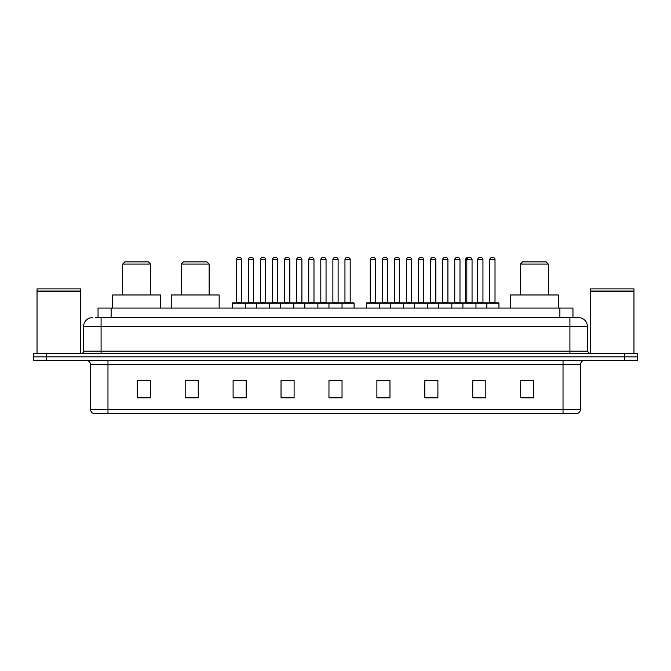 <?xml version="1.0" encoding="UTF-8"?>
<svg xmlns="http://www.w3.org/2000/svg" width="671" height="671" viewBox="0 0 671 671"><rect width="100%" height="100%" fill="white"/><g stroke="black" fill="none" stroke-linecap="round" stroke-linejoin="round"><path stroke-width="1.01" d="M95.425 317.635L101.086 317.635L95.425 317.635L98.041 317.635L98.041 308.048L572.959 308.048L572.959 317.635M92.372 317.635A8.715 8.715 0 0 0 83.657 326.349L83.657 351.185A2.181 2.181 0 0 1 81.476 353.365M587.343 326.349L101.086 326.349L101.086 317.635L578.628 317.635A8.715 8.715 0 0 1 587.343 326.349L587.343 351.185L589.524 353.365M46.618 353.365L33.55 353.365L33.55 356.846L46.618 356.846L33.55 356.846L33.55 360.335L46.618 360.335L46.618 356.846L624.382 356.846L46.618 356.846L46.618 353.365L624.382 353.365L624.382 356.846L637.45 356.846L624.382 356.846L624.382 360.335L46.618 360.335M637.45 353.365L637.45 356.846L637.45 353.365L624.382 353.365M578.494 317.635L575.575 317.635M577.102 413.495L93.898 413.495M93.68 413.495A4.353 4.353 0 0 1 90.543 409.31L107.972 409.31L107.972 413.495L563.028 413.495L563.028 409.31L580.457 409.31L580.457 364.697A4.353 4.353 0 0 1 584.818 360.335M90.543 409.31L90.543 364.697C90.283 362.046 88.832 360.595 86.182 360.335M533.747 397.853L533.747 380.423L520.679 380.423L520.679 397.853L533.747 397.853M485.821 397.853L485.821 380.423L472.753 380.423L472.753 397.853L485.821 397.853M437.895 397.853L437.895 380.423L424.818 380.423L424.818 397.853L437.895 397.853M389.968 397.853L389.968 380.423L376.892 380.423L376.892 397.853L389.968 397.853M150.321 397.853L150.321 380.423L137.253 380.423L137.253 397.853L150.321 397.853M198.247 397.853L198.247 380.423L185.179 380.423L185.179 397.853L198.247 397.853M246.182 397.853L246.182 380.423L233.105 380.423L233.105 397.853L246.182 397.853M294.108 397.853L294.108 380.423L281.032 380.423L281.032 397.853L294.108 397.853M342.034 397.853L342.034 380.423L328.966 380.423L328.966 397.853L342.034 397.853M637.45 360.335L637.45 356.846L637.45 360.335L624.382 360.335M563.028 413.495L576.976 413.495M429.96 380.507L436.502 380.507M477.064 380.507L483.598 380.507M283.959 380.507L290.493 380.507M235.68 380.507L242.214 380.507M381.682 380.507L388.224 380.507M332.229 380.507L338.771 380.507M198.247 380.507L185.179 380.507M150.321 380.507L137.253 380.507M533.747 380.507L520.679 380.507M37.039 291.273L80.604 291.273L37.039 291.273L37.039 353.365M80.604 291.273L80.604 353.365M80.386 291.055L37.257 291.055M80.604 290.837L80.604 288.882L37.039 288.882L37.039 290.837M122.701 264.047L150.581 264.047L148.408 261.866L124.873 261.866L122.701 264.047L122.701 294.98M150.581 264.047L150.581 294.98M160.604 308.048L160.604 294.98L112.678 294.98L112.678 308.048M181.254 264.047L209.142 264.047L206.962 261.866L183.435 261.866L181.254 264.047L181.254 294.98M209.142 264.047L209.142 294.98M219.165 308.048L219.165 294.98L171.239 294.98L171.239 308.048M520.419 264.047L548.299 264.047L546.127 261.866L522.592 261.866L520.419 264.047L520.419 294.98M548.299 264.047L548.299 294.98M558.322 308.048L558.322 294.98L510.396 294.98L510.396 308.048M590.396 291.273L633.961 291.273L590.396 291.273L590.396 353.365M633.961 291.273L633.961 353.365M633.743 291.055L590.614 291.055M633.961 290.837L633.961 288.882L590.396 288.882L590.396 290.837M341.472 302.822L353.667 302.822A0.436 0.436 0 0 1 354.103 303.258L232.409 303.258A0.436 0.436 0 0 1 232.845 302.822L245.049 302.822A0.436 0.436 0 0 1 245.485 303.258L245.485 308.048M241.56 259.685L236.335 259.685A2.181 2.181 0 0 1 238.507 257.505L239.379 257.505A2.181 2.181 0 0 1 241.56 259.685L241.56 302.386A0.436 0.436 0 0 0 241.996 302.822M236.335 259.685L236.335 302.386A0.436 0.436 0 0 1 235.898 302.822M232.409 303.258L232.409 308.048M256.548 308.048L256.548 303.258A0.436 0.436 0 0 1 256.985 302.822L269.188 302.822A0.436 0.436 0 0 1 269.616 303.258L269.616 308.048M265.699 259.685L260.474 259.685A2.181 2.181 0 0 1 262.646 257.505L263.518 257.505A2.181 2.181 0 0 1 265.699 259.685L265.699 302.386A0.436 0.436 0 0 0 266.135 302.822M260.474 259.685L260.474 302.386A0.436 0.436 0 0 1 260.038 302.822M280.688 308.048L280.688 303.258A0.436 0.436 0 0 1 281.124 302.822L293.319 302.822A0.436 0.436 0 0 1 293.755 303.258L293.755 308.048M289.838 259.685L284.605 259.685A2.181 2.181 0 0 1 286.785 257.505L287.658 257.505A2.181 2.181 0 0 1 289.838 259.685L289.838 302.386A0.436 0.436 0 0 0 290.275 302.822M284.605 259.685L284.605 302.386A0.436 0.436 0 0 1 284.177 302.822M304.827 308.048L304.827 303.258A0.436 0.436 0 0 1 305.263 302.822L317.458 302.822A0.436 0.436 0 0 1 317.895 303.258L317.895 308.048M313.978 259.685L308.744 259.685A2.181 2.181 0 0 1 310.925 257.505L311.797 257.505A2.181 2.181 0 0 1 313.978 259.685L313.978 302.386A0.436 0.436 0 0 0 314.414 302.822M308.744 259.685L308.744 302.386A0.436 0.436 0 0 1 308.308 302.822M328.966 308.048L328.966 303.258A0.436 0.436 0 0 1 329.402 302.822L341.598 302.822A0.436 0.436 0 0 1 342.034 303.258L342.034 308.048M338.117 259.685L332.883 259.685A2.181 2.181 0 0 1 335.064 257.505L335.936 257.505A2.181 2.181 0 0 1 338.117 259.685L338.117 302.386A0.436 0.436 0 0 0 338.553 302.822M332.883 259.685L332.883 302.386A0.436 0.436 0 0 1 332.447 302.822M486.299 302.822L498.503 302.822A0.436 0.436 0 0 1 498.939 303.258L366.349 303.258A0.436 0.436 0 0 1 366.785 302.822L378.981 302.822A0.436 0.436 0 0 1 379.417 303.258L379.417 308.048M375.5 302.386A0.436 0.436 0 0 0 375.936 302.822L369.838 302.822A0.436 0.436 0 0 0 370.266 302.386L375.5 302.386L375.5 259.685A2.181 2.181 0 0 0 373.319 257.505L372.447 257.505A2.181 2.181 0 0 0 370.266 259.685L370.266 302.386M366.349 303.258L366.349 308.048M390.488 308.048L390.488 303.258A0.436 0.436 0 0 1 390.925 302.822L403.12 302.822A0.436 0.436 0 0 1 403.556 303.258L403.556 308.048M399.639 302.386A0.436 0.436 0 0 0 400.075 302.822L393.969 302.822A0.436 0.436 0 0 0 394.405 302.386L399.639 302.386L399.639 259.685A2.181 2.181 0 0 0 397.458 257.505L396.586 257.505A2.181 2.181 0 0 0 394.405 259.685L394.405 302.386M414.628 308.048L414.628 303.258A0.436 0.436 0 0 1 415.064 302.822L427.259 302.822A0.436 0.436 0 0 1 427.695 303.258L427.695 308.048M423.778 302.386A0.436 0.436 0 0 0 424.215 302.822L418.108 302.822A0.436 0.436 0 0 0 418.545 302.386L423.778 302.386L423.778 259.685A2.181 2.181 0 0 0 421.598 257.505L420.725 257.505A2.181 2.181 0 0 0 418.545 259.685L418.545 302.386M438.767 308.048L438.767 303.258A0.436 0.436 0 0 1 439.203 302.822L451.398 302.822A0.436 0.436 0 0 1 451.835 303.258L451.835 308.048M447.918 302.386A0.436 0.436 0 0 0 448.354 302.822L442.248 302.822A0.436 0.436 0 0 0 442.684 302.386L447.918 302.386L447.918 259.685A2.181 2.181 0 0 0 445.737 257.505L444.865 257.505A2.181 2.181 0 0 0 442.684 259.685L442.684 302.386M462.906 308.048L462.906 303.258A0.436 0.436 0 0 1 463.342 302.822L475.538 302.822A0.436 0.436 0 0 1 475.974 303.258L475.974 308.048M472.057 302.386A0.436 0.436 0 0 0 472.485 302.822L466.387 302.822A0.436 0.436 0 0 0 466.823 302.386L472.057 302.386L472.057 259.685A2.181 2.181 0 0 0 469.876 257.505L469.004 257.505A2.181 2.181 0 0 0 466.823 259.685L466.823 302.386L465.649 302.386A0.436 0.436 0 0 1 465.213 302.822M486.869 308.048L486.869 303.258A0.436 0.436 0 0 0 486.433 302.822L474.229 302.822M482.944 302.386A0.436 0.436 0 0 0 483.38 302.822L477.282 302.822A0.436 0.436 0 0 0 477.718 302.386L482.944 302.386L482.944 259.685A2.181 2.181 0 0 0 480.763 257.505L479.899 257.505A2.181 2.181 0 0 0 477.718 259.685L477.718 302.386M257.119 302.822L244.915 302.822M248.404 259.685A2.181 2.181 0 0 1 250.577 257.505L251.449 257.505A2.181 2.181 0 0 1 253.63 259.685L248.404 259.685L248.404 302.386A0.436 0.436 0 0 1 247.968 302.822M253.63 259.685L253.63 302.386A0.436 0.436 0 0 0 254.066 302.822M281.25 302.822L269.054 302.822M272.543 259.685A2.181 2.181 0 0 1 274.716 257.505L275.588 257.505A2.181 2.181 0 0 1 277.769 259.685L272.543 259.685L272.543 302.386A0.436 0.436 0 0 1 272.107 302.822M277.769 259.685L277.769 302.386A0.436 0.436 0 0 0 278.205 302.822M305.389 302.822L293.193 302.822M296.674 259.685A2.181 2.181 0 0 1 298.855 257.505L299.727 257.505A2.181 2.181 0 0 1 301.908 259.685L296.674 259.685L296.674 302.386A0.436 0.436 0 0 1 296.238 302.822M301.908 259.685L301.908 302.386A0.436 0.436 0 0 0 302.344 302.822M329.528 302.822L317.333 302.822M320.813 259.685A2.181 2.181 0 0 1 322.994 257.505L323.867 257.505A2.181 2.181 0 0 1 326.047 259.685L320.813 259.685L320.813 302.386A0.436 0.436 0 0 1 320.377 302.822M326.047 259.685L326.047 302.386A0.436 0.436 0 0 0 326.483 302.822M344.953 259.685A2.181 2.181 0 0 1 347.133 257.505L348.006 257.505A2.181 2.181 0 0 1 350.187 259.685L344.953 259.685L344.953 302.386A0.436 0.436 0 0 1 344.517 302.822M350.187 259.685L350.187 302.386A0.436 0.436 0 0 0 350.623 302.822M354.103 303.258L354.103 308.048M391.05 302.822L378.855 302.822M382.336 259.685A2.181 2.181 0 0 1 384.517 257.505L385.389 257.505A2.181 2.181 0 0 1 387.57 259.685L382.336 259.685L382.336 302.386A0.436 0.436 0 0 1 381.9 302.822M387.57 259.685L387.57 302.386A0.436 0.436 0 0 0 388.006 302.822M415.19 302.822L402.994 302.822M406.475 259.685A2.181 2.181 0 0 1 408.656 257.505L409.528 257.505A2.181 2.181 0 0 1 411.709 259.685L406.475 259.685L406.475 302.386A0.436 0.436 0 0 1 406.039 302.822M411.709 259.685L411.709 302.386A0.436 0.436 0 0 0 412.145 302.822M439.329 302.822L427.133 302.822M430.614 259.685A2.181 2.181 0 0 1 432.795 257.505L433.667 257.505A2.181 2.181 0 0 1 435.848 259.685L430.614 259.685L430.614 302.386A0.436 0.436 0 0 1 430.178 302.822M435.848 259.685L435.848 302.386A0.436 0.436 0 0 0 436.284 302.822M463.468 302.822L451.273 302.822M454.753 259.685A2.181 2.181 0 0 1 456.934 257.505L457.807 257.505A2.181 2.181 0 0 1 459.987 259.685L454.753 259.685L454.753 302.386A0.436 0.436 0 0 1 454.317 302.822M459.987 259.685L459.987 302.386A0.436 0.436 0 0 0 460.423 302.822M462.16 302.822L466.387 302.822M468.853 257.513A2.181 2.181 0 0 0 468.702 257.505L467.83 257.505A2.181 2.181 0 0 0 465.649 259.685L465.649 302.386M489.788 259.685A2.181 2.181 0 0 1 491.969 257.505L492.833 257.505A2.181 2.181 0 0 1 495.013 259.685L489.788 259.685L489.788 302.386A0.436 0.436 0 0 1 489.352 302.822M495.013 259.685L495.013 302.386A0.436 0.436 0 0 0 495.45 302.822M498.939 303.258L498.939 308.048M111.118 317.635L111.118 308.048M559.882 317.635L559.882 308.048M101.086 353.365L101.086 326.349L83.657 326.349M83.657 351.185L587.343 351.185M569.914 317.635L569.914 353.365M563.028 360.335L563.028 364.697L90.543 364.697M580.457 364.697L563.028 364.697L563.028 409.31L107.972 409.31L107.972 360.335M342.034 397.249L328.966 397.249M294.108 397.249L281.032 397.249M246.182 397.249L233.105 397.249M198.247 397.249L185.179 397.249M150.321 397.249L137.253 397.249M389.968 397.249L376.892 397.249M437.895 397.249L424.818 397.249M485.821 397.249L472.753 397.249M533.747 397.249L520.679 397.249M236.335 302.386L241.56 302.386M260.474 302.386L265.699 302.386M284.605 302.386L289.838 302.386M308.744 302.386L313.978 302.386M332.883 302.386L338.117 302.386M375.5 259.685L370.266 259.685M399.639 259.685L394.405 259.685M423.778 259.685L418.545 259.685M447.918 259.685L442.684 259.685M472.057 259.685L465.649 259.685M482.944 259.685L477.718 259.685M248.404 302.386L253.63 302.386M272.543 302.386L277.769 302.386M296.674 302.386L301.908 302.386M320.813 302.386L326.047 302.386M344.953 302.386L350.187 302.386M382.336 302.386L387.57 302.386M406.475 302.386L411.709 302.386M430.614 302.386L435.848 302.386M454.753 302.386L459.987 302.386M489.788 302.386L495.013 302.386M577.32 413.495C579.291 412.791 580.34 411.398 580.457 409.31"/></g></svg>
